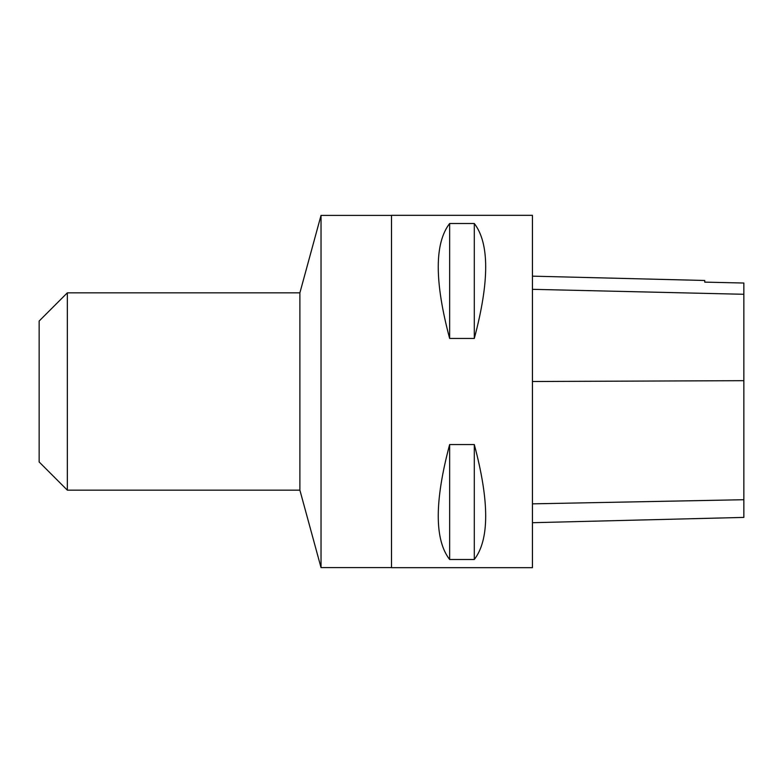 <?xml version="1.0" encoding="UTF-8"?>
<svg xmlns="http://www.w3.org/2000/svg" width="783" height="783" viewBox="0 0 783 783"><rect width="100%" height="100%" fill="white"/><g stroke="black" fill="none" stroke-linecap="round" stroke-linejoin="round"><path stroke-width="1.17" d="M391.5 567.675L391.5 215.325L532.44 215.325L532.44 567.675L391.5 567.675M449.638 444.558L474.302 444.558C489.483 501.472 489.483 539.781 474.302 559.493L449.638 559.493C434.457 539.781 434.457 501.472 449.638 444.558L449.638 559.493M449.638 223.507L474.302 223.507C489.483 243.219 489.483 281.528 474.302 338.442L449.638 338.442C434.457 281.528 434.457 243.219 449.638 223.507L449.638 338.442M532.44 522.711L743.85 517.406L743.85 283.025L704.739 282.134L743.85 283.025M532.44 276.154L704.739 280.48L704.739 282.154M474.302 559.493L474.302 444.558M474.302 338.442L474.302 223.507M67.338 292.842L67.338 490.158L39.15 461.97L39.15 321.03L67.338 292.842L299.889 292.842L321.03 215.394L321.03 567.606L391.5 567.606M299.889 292.842L299.889 490.158L321.03 567.606M743.85 499.72L532.44 503.851M743.85 380.675L532.44 381.507M743.85 294.281L532.44 289.328M321.03 215.394L391.5 215.394M67.338 490.158L299.889 490.158"/></g></svg>
